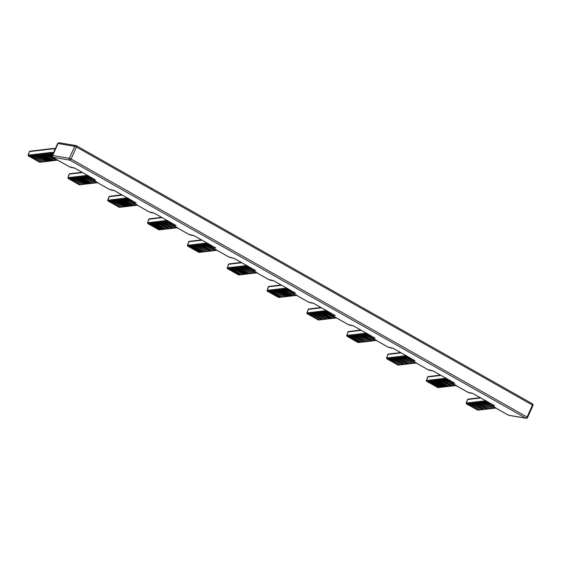 <?xml version="1.0" encoding="UTF-8"?>
<svg xmlns="http://www.w3.org/2000/svg" width="561" height="561" viewBox="0 0 561 561"><rect width="100%" height="100%" fill="white"/><g stroke="black" fill="none" stroke-linecap="round" stroke-linejoin="round"><path stroke-width="0.84" d="M52.152 155.846L48.33 153.679C48.029 152.837 48.225 152.816 48.912 153.609L52.264 155.509M56.044 160.257L44.508 154.128C44.207 153.286 44.403 153.265 45.09 154.058L56.044 160.257L57.369 160.102L46.416 153.903C46.121 153.062 46.318 153.041 47.005 153.833L48.33 153.679C48.029 152.837 48.225 152.816 48.912 153.609L50.238 153.455C49.943 152.613 50.139 152.592 50.827 153.384L52.734 154.464M91.983 178.384L88.154 176.217C87.86 175.376 88.056 175.355 88.743 176.147L92.095 178.047M95.868 182.795L84.332 176.666C84.038 175.824 84.227 175.803 84.914 176.596L95.868 182.795L97.782 182.57L86.247 176.442C85.945 175.6 86.142 175.579 86.829 176.371L88.154 176.217C87.86 175.376 88.056 175.355 88.743 176.147L88.792 176.14M131.807 200.922L127.985 198.755C127.684 197.914 127.88 197.893 128.567 198.685L131.919 200.586M135.699 205.333L124.156 199.204C123.862 198.363 124.058 198.342 124.745 199.134L135.699 205.333L137.606 205.109L126.071 198.98C125.776 198.138 125.966 198.117 126.653 198.91L127.985 198.755C127.684 197.914 127.88 197.893 128.567 198.685L128.616 198.678M171.631 223.46L167.809 221.293C167.508 220.452 167.704 220.431 168.391 221.223L171.75 223.124M175.523 227.871L163.987 221.742C163.686 220.901 163.882 220.88 164.569 221.672L175.523 227.871L176.848 227.717L177.437 227.647L165.895 221.518C165.6 220.676 165.797 220.655 166.484 221.448L167.809 221.293C167.508 220.452 167.704 220.431 168.391 221.223L168.447 221.216M211.462 245.999L207.633 243.832C207.339 242.99 207.535 242.969 208.222 243.762L211.574 245.662M215.347 250.409L203.811 244.28C203.517 243.439 203.713 243.418 204.4 244.21L215.347 250.409L216.679 250.255L205.726 244.056C205.424 243.215 205.621 243.194 206.308 243.986L207.633 243.832C207.339 242.99 207.535 242.969 208.222 243.762L208.271 243.755M251.286 268.53L247.464 266.37C247.163 265.528 247.359 265.507 248.046 266.3L251.398 268.2M255.178 272.948L243.642 266.819C243.341 265.977 243.537 265.956 244.224 266.748L255.178 272.948L257.085 272.723L245.55 266.594C245.255 265.753 245.445 265.732 246.132 266.524L247.464 266.37C247.163 265.528 247.359 265.507 248.046 266.3L248.095 266.293M291.11 291.068L287.288 288.908C286.994 288.066 287.183 288.045 287.87 288.838L291.229 290.738M295.002 295.486L283.466 289.357C283.165 288.515 283.361 288.494 284.048 289.287L295.002 295.486L296.916 295.261L285.374 289.132C285.079 288.291 285.276 288.27 285.963 289.062L287.288 288.908C286.994 288.066 287.183 288.045 287.87 288.838L287.926 288.831M330.941 313.606L327.112 311.446C326.818 310.605 327.014 310.584 327.701 311.376L331.053 313.276M334.826 318.024L323.29 311.895C322.996 311.053 323.192 311.032 323.879 311.825L334.826 318.024L336.158 317.87L325.205 311.671C324.903 310.829 325.1 310.808 325.787 311.6L327.112 311.446C326.818 310.605 327.014 310.584 327.701 311.376L327.75 311.369M370.765 336.144L366.943 333.984C366.642 333.143 366.838 333.122 367.525 333.914L370.856 335.857C370.758 337.196 371.116 337.904 371.929 337.988L387.861 347A1.332 0.68 -60.5 0 0 387.981 347.042L372.048 338.031L371.754 337.582L375.12 338.15L374.187 337.624M374.657 340.562L363.121 334.433C362.82 333.592 363.016 333.571 363.703 334.363L374.657 340.562L376.564 340.338L365.029 334.209C364.734 333.367 364.93 333.346 365.618 334.139L366.943 333.984C366.642 333.143 366.838 333.122 367.525 333.914L367.574 333.907M410.596 358.682L406.767 356.523C406.473 355.681 406.662 355.66 407.349 356.452L410.708 358.346M414.481 363.1L402.945 356.971C402.651 356.13 402.84 356.109 403.527 356.901L414.481 363.1L416.395 362.876L404.86 356.747C404.558 355.905 404.754 355.884 405.442 356.677L406.767 356.523C406.473 355.681 406.662 355.66 407.349 356.452L407.405 356.445M450.42 381.221L446.591 379.054C446.297 378.219 446.493 378.191 447.18 378.991L450.532 380.884M454.312 385.638L442.769 379.509C442.475 378.668 442.671 378.647 443.358 379.439L454.312 385.638L456.219 385.414L444.684 379.285C444.382 378.444 444.578 378.423 445.266 379.215L446.591 379.054C446.297 378.219 446.493 378.191 447.18 378.991L447.229 378.984M490.244 403.759L486.422 401.592C486.121 400.757 486.317 400.729 487.004 401.529L490.363 403.422M494.136 408.177L482.6 402.048C482.299 401.206 482.495 401.185 483.182 401.978L494.136 408.177L496.043 407.952L484.508 401.816C484.213 400.982 484.409 400.954 485.097 401.753L486.422 401.592C486.121 400.757 486.317 400.729 487.004 401.529L487.06 401.522M28.394 155.979L29.221 155.93C28.92 155.088 29.116 155.067 29.803 155.86L40.757 162.059L29.221 155.93C28.92 155.088 29.116 155.067 29.803 155.86L31.128 155.706C30.834 154.864 31.023 154.843 31.711 155.635L42.664 161.834L31.128 155.706C30.834 154.864 31.023 154.843 31.711 155.635L33.043 155.481C32.741 154.64 32.938 154.619 33.625 155.411L44.578 161.61L33.043 155.481C32.741 154.64 32.938 154.619 33.625 155.411L34.95 155.257C34.656 154.415 34.845 154.394 35.532 155.187L46.486 161.386L34.95 155.257C34.656 154.415 34.845 154.394 35.532 155.187L36.865 155.025C36.563 154.191 36.76 154.163 37.447 154.962L48.4 161.154L47.811 161.224L36.865 155.025C36.563 154.191 36.76 154.163 37.447 154.962L38.772 154.801C38.478 153.966 38.674 153.938 39.361 154.738L50.308 160.93L49.726 161L38.772 154.801C38.478 153.966 38.674 153.938 39.361 154.738L40.687 154.577C40.385 153.742 40.581 153.714 41.269 154.513L52.222 160.705L51.64 160.776L40.687 154.577C40.385 153.742 40.581 153.714 41.269 154.513L42.594 154.352C42.299 153.518 42.496 153.49 43.183 154.282L54.129 160.481L53.547 160.551L42.594 154.352C42.299 153.518 42.496 153.49 43.183 154.282L44.508 154.128C44.207 153.286 44.403 153.265 45.09 154.058L46.416 153.903C46.121 153.062 46.318 153.041 47.005 153.833L52.341 156.856M68.169 178.475L69.045 178.468C68.744 177.627 68.94 177.606 69.627 178.398L80.581 184.597L69.045 178.468C68.744 177.627 68.94 177.606 69.627 178.398L70.952 178.244C70.658 177.402 70.854 177.381 71.542 178.174L82.495 184.373L70.952 178.244C70.658 177.402 70.854 177.381 71.542 178.174L72.867 178.019C72.572 177.178 72.762 177.157 73.449 177.949L84.402 184.148L72.867 178.019C72.572 177.178 72.762 177.157 73.449 177.949L74.774 177.788C74.48 176.953 74.676 176.925 75.363 177.725L86.317 183.917L85.728 183.987L74.774 177.788C74.48 176.953 74.676 176.925 75.363 177.725L76.689 177.564C76.394 176.729 76.584 176.701 77.271 177.5L88.224 183.692L87.642 183.763L76.689 177.564C76.394 176.729 76.584 176.701 77.271 177.5L78.603 177.339C78.302 176.505 78.498 176.477 79.185 177.276L90.139 183.468L89.55 183.538L78.603 177.339C78.302 176.505 78.498 176.477 79.185 177.276L80.511 177.115C80.216 176.28 80.405 176.252 81.093 177.045L92.046 183.244L91.464 183.314L80.511 177.115C80.216 176.28 80.405 176.252 81.093 177.045L82.425 176.89C82.123 176.049 82.32 176.028 83.007 176.82L93.96 183.019L82.425 176.89C82.123 176.049 82.32 176.028 83.007 176.82L84.332 176.666C84.038 175.824 84.227 175.803 84.914 176.596L86.247 176.442C85.945 175.6 86.142 175.579 86.829 176.371L92.165 179.394M107.993 201.013L108.869 201.006C108.575 200.165 108.771 200.144 109.458 200.936L120.405 207.135L108.869 201.006C108.575 200.165 108.771 200.144 109.458 200.936L110.783 200.782C110.482 199.94 110.678 199.919 111.366 200.712L122.319 206.911L110.783 200.782C110.482 199.94 110.678 199.919 111.366 200.712L112.691 200.55C112.396 199.716 112.593 199.688 113.28 200.487L124.233 206.686L112.691 200.55C112.396 199.716 112.593 199.688 113.28 200.487L114.605 200.326C114.304 199.492 114.5 199.464 115.187 200.263L126.141 206.455L125.559 206.525L114.605 200.326C114.304 199.492 114.5 199.464 115.187 200.263L116.513 200.102C116.218 199.267 116.415 199.239 117.102 200.039L128.055 206.231L127.466 206.301L116.513 200.102C116.218 199.267 116.415 199.239 117.102 200.039L118.427 199.877C118.126 199.043 118.322 199.015 119.009 199.807L129.963 206.006L129.381 206.076L118.427 199.877C118.126 199.043 118.322 199.015 119.009 199.807L120.335 199.653C120.04 198.811 120.236 198.79 120.924 199.583L131.877 205.782L131.288 205.852L120.335 199.653C120.04 198.811 120.236 198.79 120.924 199.583L122.249 199.428C121.954 198.587 122.144 198.566 122.831 199.358L133.784 205.557L133.202 205.628L122.249 199.428C121.954 198.587 122.144 198.566 122.831 199.358L124.156 199.204C123.862 198.363 124.058 198.342 124.745 199.134L126.071 198.98C125.776 198.138 125.966 198.117 126.653 198.91L131.996 201.932M147.816 223.551L148.7 223.544C148.399 222.703 148.595 222.682 149.282 223.474L160.236 229.673L148.7 223.544C148.399 222.703 148.595 222.682 149.282 223.474L150.607 223.313C150.313 222.479 150.509 222.451 151.197 223.25L162.143 229.449L161.561 229.512L150.607 223.313C150.313 222.479 150.509 222.451 151.197 223.25L152.522 223.089C152.22 222.254 152.417 222.226 153.104 223.026L164.057 229.218L163.475 229.288L152.522 223.089C152.22 222.254 152.417 222.226 153.104 223.026L154.429 222.864C154.135 222.03 154.331 222.002 155.018 222.801L165.965 228.993L165.383 229.063L154.429 222.864C154.135 222.03 154.331 222.002 155.018 222.801L156.344 222.64C156.042 221.805 156.239 221.777 156.926 222.57L167.879 228.769L156.344 222.64C156.042 221.805 156.239 221.777 156.926 222.57L158.251 222.415C157.957 221.574 158.153 221.553 158.84 222.345L169.787 228.544L169.205 228.615L158.251 222.415C157.957 221.574 158.153 221.553 158.84 222.345L160.166 222.191C159.864 221.35 160.06 221.329 160.748 222.121L171.701 228.32L160.166 222.191C159.864 221.35 160.06 221.329 160.748 222.121L162.073 221.967C161.778 221.125 161.975 221.104 162.662 221.897L173.615 228.096L173.026 228.166L162.073 221.967C161.778 221.125 161.975 221.104 162.662 221.897L163.987 221.742C163.686 220.901 163.882 220.88 164.569 221.672L165.895 221.518C165.6 220.676 165.797 220.655 166.484 221.448L171.82 224.47M187.647 246.09L188.524 246.076C188.23 245.241 188.419 245.22 189.106 246.013L200.06 252.212L188.524 246.076C188.23 245.241 188.419 245.22 189.106 246.013L190.438 245.851C190.137 245.017 190.333 244.989 191.02 245.788L201.974 251.98L201.385 252.05L190.438 245.851C190.137 245.017 190.333 244.989 191.02 245.788L192.346 245.627C192.051 244.792 192.241 244.764 192.928 245.564L203.881 251.756L203.299 251.826L192.346 245.627C192.051 244.792 192.241 244.764 192.928 245.564L194.26 245.402C193.959 244.568 194.155 244.54 194.842 245.332L205.796 251.531L194.26 245.402C193.959 244.568 194.155 244.54 194.842 245.332L196.168 245.178C195.873 244.344 196.062 244.315 196.75 245.108L207.703 251.307L196.168 245.178C195.873 244.344 196.062 244.315 196.75 245.108L198.082 244.954C197.781 244.112 197.977 244.091 198.664 244.884L209.618 251.083L198.082 244.954C197.781 244.112 197.977 244.091 198.664 244.884L199.989 244.729C199.695 243.888 199.884 243.867 200.579 244.659L211.525 250.858L210.943 250.928L199.989 244.729C199.695 243.888 199.884 243.867 200.579 244.659L201.904 244.505C201.602 243.663 201.799 243.642 202.486 244.435L213.439 250.634L201.904 244.505C201.602 243.663 201.799 243.642 202.486 244.435L203.811 244.28C203.517 243.439 203.713 243.418 204.4 244.21L205.726 244.056C205.424 243.215 205.621 243.194 206.308 243.986L211.644 247.008M227.528 268.67L228.348 268.614C228.054 267.779 228.25 267.751 228.937 268.551L239.891 274.743L239.302 274.813L228.348 268.614C228.054 267.779 228.25 267.751 228.937 268.551L230.262 268.389C229.961 267.555 230.157 267.527 230.844 268.326L241.798 274.518L241.216 274.588L230.262 268.389C229.961 267.555 230.157 267.527 230.844 268.326L232.17 268.165C231.875 267.331 232.072 267.302 232.759 268.095L243.712 274.294L232.17 268.165C231.875 267.331 232.072 267.302 232.759 268.095L234.084 267.941C233.783 267.106 233.979 267.078 234.666 267.87L245.62 274.07L245.038 274.14L234.084 267.941C233.783 267.106 233.979 267.078 234.666 267.87L235.992 267.716C235.697 266.875 235.893 266.854 236.581 267.646L247.534 273.845L246.945 273.915L235.992 267.716C235.697 266.875 235.893 266.854 236.581 267.646L237.906 267.492C237.612 266.65 237.801 266.629 238.488 267.422L249.442 273.621L248.86 273.691L237.906 267.492C237.612 266.65 237.801 266.629 238.488 267.422L239.82 267.267C239.519 266.426 239.715 266.405 240.403 267.197L251.356 273.396L239.82 267.267C239.519 266.426 239.715 266.405 240.403 267.197L241.728 267.043C241.433 266.202 241.623 266.18 242.31 266.973L253.263 273.172L241.728 267.043C241.433 266.202 241.623 266.18 242.31 266.973L243.642 266.819C243.341 265.977 243.537 265.956 244.224 266.748L245.55 266.594C245.255 265.753 245.445 265.732 246.132 266.524L251.475 269.546M267.295 291.166L268.179 291.152C267.877 290.317 268.074 290.289 268.761 291.089L279.715 297.281L279.133 297.351L268.179 291.152C267.877 290.317 268.074 290.289 268.761 291.089L270.086 290.928C269.792 290.093 269.988 290.065 270.675 290.857L281.622 297.057L281.04 297.127L270.086 290.928C269.792 290.093 269.988 290.065 270.675 290.857L272.001 290.703C271.699 289.869 271.896 289.841 272.583 290.633L283.536 296.832L272.001 290.703C271.699 289.869 271.896 289.841 272.583 290.633L273.908 290.479C273.614 289.637 273.81 289.616 274.497 290.409L285.451 296.608L273.908 290.479C273.614 289.637 273.81 289.616 274.497 290.409L275.823 290.254C275.521 289.413 275.717 289.392 276.405 290.184L287.358 296.383L286.776 296.453L275.823 290.254C275.521 289.413 275.717 289.392 276.405 290.184L277.73 290.03C277.436 289.188 277.632 289.167 278.319 289.96L289.273 296.159L288.684 296.229L277.73 290.03C277.436 289.188 277.632 289.167 278.319 289.96L279.644 289.806C279.343 288.964 279.539 288.943 280.227 289.735L291.18 295.935L290.598 296.005L279.644 289.806C279.343 288.964 279.539 288.943 280.227 289.735L281.552 289.581C281.257 288.74 281.454 288.719 282.141 289.511L293.094 295.71L292.505 295.78L281.552 289.581C281.257 288.74 281.454 288.719 282.141 289.511L283.466 289.357C283.165 288.515 283.361 288.494 284.048 289.287L285.374 289.132C285.079 288.291 285.276 288.27 285.963 289.062L291.299 292.085M307.126 313.704L308.003 313.69C307.709 312.856 307.898 312.828 308.585 313.627L319.539 319.819L318.957 319.889L308.003 313.69C307.709 312.856 307.898 312.828 308.585 313.627L309.917 313.466C309.616 312.631 309.812 312.603 310.499 313.396L321.453 319.595L309.917 313.466C309.616 312.631 309.812 312.603 310.499 313.396L311.825 313.241C311.53 312.4 311.72 312.379 312.414 313.171L323.36 319.37L322.778 319.44L311.825 313.241C311.53 312.4 311.72 312.379 312.414 313.171L313.739 313.017C313.438 312.175 313.634 312.154 314.321 312.947L325.275 319.146L313.739 313.017C313.438 312.175 313.634 312.154 314.321 312.947L315.647 312.793C315.352 311.951 315.548 311.93 316.236 312.722L327.182 318.921L326.6 318.992L315.647 312.793C315.352 311.951 315.548 311.93 316.236 312.722L317.561 312.568C317.26 311.727 317.456 311.706 318.143 312.498L329.097 318.697L317.561 312.568C317.26 311.727 317.456 311.706 318.143 312.498L319.468 312.344C319.174 311.502 319.37 311.481 320.058 312.274L331.004 318.473L330.422 318.543L319.468 312.344C319.174 311.502 319.37 311.481 320.058 312.274L321.383 312.119C321.081 311.278 321.278 311.257 321.965 312.049L332.918 318.248L332.336 318.318L321.383 312.119C321.081 311.278 321.278 311.257 321.965 312.049L323.29 311.895C322.996 311.053 323.192 311.032 323.879 311.825L325.205 311.671C324.903 310.829 325.1 310.808 325.787 311.6L331.123 314.623M366.235 333.15L346.915 335.422L347 336.27L347.827 336.228C347.532 335.394 347.729 335.366 348.416 336.158L359.37 342.357L347.827 336.228C347.532 335.394 347.729 335.366 348.416 336.158L349.741 336.004C349.447 335.162 349.636 335.141 350.323 335.934L361.277 342.133L360.695 342.203L349.741 336.004C349.447 335.162 349.636 335.141 350.323 335.934L351.656 335.78C351.354 334.938 351.551 334.917 352.238 335.709L363.191 341.908L351.656 335.78C351.354 334.938 351.551 334.917 352.238 335.709L353.563 335.555C353.269 334.714 353.458 334.693 354.145 335.485L365.099 341.684L364.517 341.754L353.563 335.555C353.269 334.714 353.458 334.693 354.145 335.485L355.478 335.331C355.176 334.489 355.372 334.468 356.06 335.261L367.013 341.46L355.478 335.331C355.176 334.489 355.372 334.468 356.06 335.261L357.385 335.106C357.091 334.265 357.28 334.244 357.967 335.036L368.921 341.235L357.385 335.106C357.091 334.265 357.28 334.244 357.967 335.036L359.299 334.882C358.998 334.04 359.194 334.019 359.882 334.812L370.835 341.011L359.299 334.882C358.998 334.04 359.194 334.019 359.882 334.812L361.207 334.658C360.912 333.816 361.102 333.795 361.796 334.587L372.742 340.786L372.16 340.857L361.207 334.658C360.912 333.816 361.102 333.795 361.796 334.587L363.121 334.433C362.82 333.592 363.016 333.571 363.703 334.363L365.029 334.209C364.734 333.367 364.93 333.346 365.618 334.139L370.954 337.161M386.774 358.781L387.658 358.767C387.356 357.925 387.553 357.904 388.24 358.696L399.194 364.895L398.612 364.966L387.658 358.767C387.356 357.925 387.553 357.904 388.24 358.696L389.565 358.542C389.271 357.701 389.467 357.68 390.154 358.472L401.108 364.671L389.565 358.542C389.271 357.701 389.467 357.68 390.154 358.472L391.48 358.318C391.178 357.476 391.375 357.455 392.062 358.248L403.015 364.447L391.48 358.318C391.178 357.476 391.375 357.455 392.062 358.248L393.387 358.093C393.093 357.252 393.289 357.231 393.976 358.023L404.93 364.222L404.341 364.292L393.387 358.093C393.093 357.252 393.289 357.231 393.976 358.023L395.302 357.869C395 357.027 395.196 357.006 395.884 357.799L406.837 363.998L395.302 357.869C395 357.027 395.196 357.006 395.884 357.799L397.209 357.645C396.915 356.803 397.111 356.782 397.798 357.574L408.752 363.773L408.163 363.844L397.209 357.645C396.915 356.803 397.111 356.782 397.798 357.574L399.123 357.42C398.829 356.579 399.018 356.558 399.705 357.35L410.659 363.549L399.123 357.42C398.829 356.579 399.018 356.558 399.705 357.35L401.038 357.196C400.736 356.354 400.933 356.333 401.62 357.126L412.573 363.325L401.038 357.196C400.736 356.354 400.933 356.333 401.62 357.126L402.945 356.971C402.651 356.13 402.84 356.109 403.527 356.901L404.86 356.747C404.558 355.905 404.754 355.884 405.442 356.677L410.778 359.699M426.605 381.319L427.482 381.305C427.187 380.463 427.384 380.442 428.071 381.235L439.018 387.434L438.436 387.504L427.482 381.305C427.187 380.463 427.384 380.442 428.071 381.235L429.396 381.08C429.095 380.239 429.291 380.218 429.978 381.01L440.932 387.209L440.35 387.279L429.396 381.08C429.095 380.239 429.291 380.218 429.978 381.01L431.304 380.856C431.009 380.014 431.206 379.993 431.893 380.786L442.839 386.985L442.257 387.055L431.304 380.856C431.009 380.014 431.206 379.993 431.893 380.786L433.218 380.631C432.917 379.79 433.113 379.769 433.8 380.561L444.754 386.76L444.172 386.831L433.218 380.631C432.917 379.79 433.113 379.769 433.8 380.561L435.126 380.407C434.831 379.566 435.027 379.545 435.715 380.337L446.661 386.536L446.079 386.606L435.126 380.407C434.831 379.566 435.027 379.545 435.715 380.337L437.04 380.183C436.738 379.341 436.935 379.32 437.622 380.113L448.576 386.312L447.994 386.382L437.04 380.183C436.738 379.341 436.935 379.32 437.622 380.113L438.947 379.958C438.653 379.117 438.849 379.096 439.536 379.888L450.49 386.087L438.947 379.958C438.653 379.117 438.849 379.096 439.536 379.888L440.862 379.734C440.56 378.892 440.757 378.871 441.444 379.664L452.397 385.863L451.815 385.933L440.862 379.734C440.56 378.892 440.757 378.871 441.444 379.664L442.769 379.509C442.475 378.668 442.671 378.647 443.358 379.439L444.684 379.285C444.382 378.444 444.578 378.423 445.266 379.215L450.602 382.23M466.429 403.857L467.313 403.843C467.011 403.001 467.208 402.98 467.895 403.773L478.849 409.972L467.313 403.843C467.011 403.001 467.208 402.98 467.895 403.773L469.22 403.618C468.926 402.777 469.115 402.756 469.802 403.548L480.756 409.747L469.22 403.618C468.926 402.777 469.115 402.756 469.802 403.548L471.135 403.394C470.833 402.553 471.03 402.532 471.717 403.324L482.67 409.523L471.135 403.394C470.833 402.553 471.03 402.532 471.717 403.324L473.042 403.17C472.748 402.328 472.937 402.307 473.631 403.1L484.578 409.299L483.996 409.369L473.042 403.17C472.748 402.328 472.937 402.307 473.631 403.1L474.957 402.945C474.655 402.104 474.851 402.083 475.539 402.875L486.492 409.074L474.957 402.945C474.655 402.104 474.851 402.083 475.539 402.875L476.864 402.721C476.57 401.879 476.766 401.858 477.453 402.651L488.4 408.85L487.818 408.92L476.864 402.721C476.57 401.879 476.766 401.858 477.453 402.651L478.778 402.496C478.477 401.655 478.673 401.634 479.36 402.426L490.314 408.625L478.778 402.496C478.477 401.655 478.673 401.634 479.36 402.426L480.686 402.272C480.391 401.431 480.588 401.41 481.275 402.202L492.221 408.401L480.686 402.272C480.391 401.431 480.588 401.41 481.275 402.202L482.6 402.048C482.299 401.206 482.495 401.185 483.182 401.978L484.508 401.816C484.213 400.982 484.409 400.954 485.097 401.753L490.433 404.769M55.462 160.327L39.55 162.199L39.018 161.898M52.222 160.705L51.64 160.776M95.286 182.865L79.374 184.737L78.842 184.436M92.046 183.244L91.464 183.314M135.11 205.403L119.205 207.275L118.666 206.974M131.877 205.782L131.288 205.852M174.941 227.941L159.029 229.814L158.497 229.512M171.701 228.32L171.119 228.39M214.765 250.479L199.141 252.408A0.666 0.533 -96.7 0 1 198.86 252.352L187.907 246.153A0.666 0.533 -96.7 0 1 187.612 245.269L187.388 245.318M211.525 250.858L210.943 250.928M254.589 273.018L238.684 274.89L238.145 274.581M251.356 273.396L250.767 273.466M294.42 295.556L278.796 297.484A0.666 0.533 -96.7 0 1 278.508 297.428L267.555 291.229A0.666 0.533 -96.7 0 1 267.26 290.346L268.165 287.043M291.18 295.935L290.598 296.005M334.244 318.094L318.339 319.966L317.799 319.658M331.004 318.473L330.422 318.543M374.068 340.632L358.163 342.498L357.623 342.196M370.835 341.011L370.246 341.081M413.899 363.163L397.721 364.987M410.659 363.549L410.077 363.619M453.723 385.702L437.818 387.574L437.278 387.272M450.49 386.087L449.901 386.157M493.554 408.24L477.642 410.112L477.109 409.81M490.314 408.625L489.732 408.696M48.4 161.154L47.811 161.224M88.224 183.692L87.642 183.763M128.055 206.231L127.466 206.301M167.879 228.769L167.297 228.839M207.703 251.307L207.121 251.377M247.534 273.845L246.945 273.915M287.358 296.383L286.776 296.453M327.182 318.921L326.6 318.992M367.013 341.46L366.424 341.53M406.837 363.998L406.255 364.068M446.661 386.536L446.079 386.606M486.492 409.074L485.903 409.144M44.578 161.61L43.989 161.673M84.402 184.148L83.82 184.211M124.233 206.686L123.644 206.75M164.057 229.218L163.475 229.288M203.881 251.756L203.299 251.826M243.712 274.294L243.123 274.364M283.536 296.832L282.954 296.902M323.36 319.37L322.778 319.44M363.191 341.908L362.602 341.979M403.015 364.447L402.433 364.517M442.839 386.985L442.257 387.055M482.67 409.523L482.081 409.593M40.757 162.059L40.168 162.129M80.581 184.597L79.999 184.667M120.405 207.135L119.823 207.198M160.236 229.673L159.647 229.737M200.06 252.212L199.478 252.275M239.891 274.743L239.302 274.813M279.715 297.281L279.133 297.351M319.539 319.819L318.957 319.889M359.37 342.357L358.781 342.427M399.194 364.895L398.612 364.966M439.018 387.434L438.436 387.504M478.849 409.972L478.26 410.042M42.664 161.834L42.082 161.898M82.495 184.373L81.906 184.436M122.319 206.911L121.737 206.974M162.143 229.449L161.561 229.512M201.974 251.98L201.385 252.05M241.798 274.518L241.216 274.588M281.622 297.057L281.04 297.127M321.453 319.595L320.864 319.665M361.277 342.133L360.695 342.203M401.108 364.671L400.519 364.741M440.932 387.209L440.35 387.279M480.756 409.747L480.174 409.818M46.486 161.386L45.904 161.449M86.317 183.917L85.728 183.987M126.141 206.455L125.559 206.525M165.965 228.993L165.383 229.063M205.796 251.531L205.207 251.601M245.62 274.07L245.038 274.14M285.451 296.608L284.862 296.678M325.275 319.146L324.693 319.216M365.099 341.684L364.517 341.754M404.93 364.222L404.341 364.292M444.754 386.76L444.172 386.831M484.578 409.299L483.996 409.369M50.308 160.93L49.726 161M90.139 183.468L89.55 183.538M129.963 206.006L129.381 206.076M169.787 228.544L169.205 228.615M209.618 251.083L209.029 251.153M249.442 273.621L248.86 273.691M289.273 296.159L288.684 296.229M329.097 318.697L328.515 318.767M368.921 341.235L368.339 341.305M408.752 363.773L408.163 363.844M448.576 386.312L447.994 386.382M488.4 408.85L487.818 408.92M54.129 160.481L53.547 160.551M93.96 183.019L93.371 183.089M133.784 205.557L133.202 205.628M173.615 228.096L173.026 228.166M213.439 250.634L212.857 250.704M253.263 273.172L252.681 273.242M293.094 295.71L292.505 295.78M332.918 318.248L332.336 318.318M372.742 340.786L372.16 340.857M412.573 363.325L411.984 363.395M452.397 385.863L451.815 385.933M492.221 408.401L491.639 408.464M52.594 154.787L50.238 153.455C49.943 152.613 50.139 152.592 50.827 153.384L51.219 153.342A0.666 0.533 -96.7 0 1 50.925 152.459L28.085 155.173M493.238 405.021L493.666 405.238M453.414 382.483L453.842 382.7M413.59 359.945L414.018 360.162M373.759 337.406L353.213 325.752L348.157 324.503L332.224 315.492L331.93 315.044L335.289 315.612L334.363 315.086M333.935 314.868L313.389 303.213L308.326 301.965L292.4 292.954L292.099 292.505L295.465 293.073L294.539 292.547M294.104 292.33L273.558 280.675L268.502 279.427L252.569 270.416L252.275 269.967L255.641 270.535L254.708 270.009M254.28 269.792L233.642 258.186M234.232 258.418L228.678 256.889L212.745 247.878L212.451 247.429L215.81 247.997L214.884 247.471M214.456 247.254L193.91 235.599L188.847 234.351L172.914 225.34L172.62 224.891L175.986 225.459L175.053 224.933M174.625 224.716L154.079 213.061L149.023 211.82L133.09 202.802L132.796 202.353L136.162 202.921L135.229 202.395M134.801 202.177L114.255 190.523L109.192 189.281L93.266 180.263L92.972 179.815L94.928 180.151A2.658 0.414 -155.9 0 0 94.339 179.261L74.431 167.991L69.368 166.743L53.435 157.725L53.141 157.283L69.816 160.088A1.332 1.122 -80.4 0 1 69.361 158.321L52.685 155.516A1.332 1.122 99.6 0 0 53.141 157.283M507.242 414.537A1.332 0.68 -60.5 0 0 507.34 414.614L509.472 415.449L526.148 418.254A1.332 1.122 -80.4 0 1 525.832 418.141A1.332 0.68 -60.5 0 0 527.074 417.061L71.058 159.008A1.332 0.68 119.5 0 1 69.816 160.088L525.832 418.141L509.157 415.336L507.46 414.656L491.527 405.638L491.233 405.196L494.599 405.764L472.692 393.366L467.636 392.118L451.703 383.1L451.409 382.658L454.775 383.226L432.868 370.828L427.805 369.58L411.879 360.569L411.585 360.12L414.944 360.688L393.044 348.29L387.981 347.042M527.585 417.489L527.074 417.061L532.438 405.07L532.95 405.491L527.585 417.489A1.332 1.332 0 0 1 526.148 418.254M532.95 405.491A1.332 1.332 0 0 0 532.389 403.794L76.38 145.734A1.332 1.332 0 0 0 75.945 145.579L59.263 142.775L57.615 143.56L52.243 155.558A2.658 0.414 -155.9 0 1 52.685 155.516L58.049 143.525L74.725 146.33A1.332 1.122 -80.4 0 1 76.261 145.692A1.332 0.68 119.5 0 1 76.38 145.734A1.332 0.68 119.5 0 1 76.422 147.01L71.058 159.008L69.361 158.321L74.725 146.33L76.422 147.01L532.438 405.07A1.332 0.68 -60.5 0 0 532.389 403.794A1.332 0.68 -60.5 0 0 532.27 403.752L76.471 145.818M485.714 400.757L466.163 403.078L467.594 399.502A0.666 0.533 -96.7 0 1 468.007 399.123L467.306 399.748M445.89 378.226L426.339 380.54L427.763 376.964A0.666 0.533 -96.7 0 1 428.183 376.585L427.489 377.174M426.339 380.54L426.669 381.354M406.059 355.688L386.508 358.002L387.939 354.426A0.666 0.533 -96.7 0 1 388.359 354.047L387.665 354.636M386.824 358.816L397.454 364.734M346.684 335.464L348.115 331.888A0.666 0.533 -96.7 0 1 348.528 331.509L347.827 332.133M346.95 336.242L357.883 342.441M326.411 310.612L306.86 312.926L308.284 309.349A0.666 0.533 -96.7 0 1 308.704 308.971L308.01 309.56M306.86 312.926L307.176 313.732L318.62 320.022A0.666 0.533 -96.7 0 1 318.339 319.966L307.386 313.767A0.666 0.533 -96.7 0 1 307.091 312.884L308.284 309.349L321.446 307.8M268.165 287.036L268.46 286.811A0.666 0.533 -96.7 0 1 268.88 286.433L268.186 287.022M267.036 290.409L267.345 291.194L277.976 297.12M246.756 265.535L227.205 267.849L228.636 264.273A0.666 0.533 -96.7 0 1 229.049 263.894L228.362 264.483M227.471 268.628L227.212 267.877M187.374 245.311L188.805 241.735A0.666 0.533 -96.7 0 1 189.225 241.356L188.531 241.945M187.69 246.125L198.321 252.043M148.686 219.421L148.981 219.197A0.666 0.533 -96.7 0 1 149.401 218.818L148.707 219.407L147.55 222.773L148.981 219.197L162.143 217.654M108.862 196.883L109.15 196.659A0.666 0.533 -96.7 0 1 109.57 196.28L108.876 196.869L107.726 200.235L108.056 201.055M127.277 197.921L107.726 200.235M69.031 174.352L69.326 174.12A0.666 0.533 -96.7 0 1 69.746 173.742L69.045 174.373L67.909 177.711L69.326 174.12L82.488 172.578M28.387 155.972L28.085 155.166L29.502 151.589A0.666 0.533 -96.7 0 1 29.915 151.211L29.228 151.8M28.338 155.937L39.831 162.255A0.666 0.533 -96.7 0 1 39.55 162.199L28.597 156A0.666 0.533 -96.7 0 1 28.302 155.117L29.502 151.589L52.664 148.861A9.979 5.098 119.5 0 1 53.639 148.875L55.125 149.128M466.472 403.892L477.923 410.175A0.666 0.533 -96.7 0 1 477.642 410.112L466.689 403.913A0.666 0.533 -96.7 0 1 466.394 403.036L467.594 399.502L480.756 397.952M426.648 381.354L438.099 387.637A0.666 0.533 -96.7 0 1 437.818 387.574L426.865 381.382A0.666 0.533 -96.7 0 1 426.57 380.498L427.763 376.964L440.925 375.414M397.742 364.987L398.275 365.099A0.666 0.533 -96.7 0 1 397.987 365.036L387.034 358.844A0.666 0.533 -96.7 0 1 386.746 357.96L387.939 354.426L401.101 352.876M357.89 342.434L358.444 342.561A0.666 0.533 -96.7 0 1 358.163 342.498L347.21 336.305A0.666 0.533 -96.7 0 1 346.915 335.422L348.115 331.888L361.277 330.338M286.58 288.074L267.26 290.346L268.46 286.811L281.622 285.261M238.411 274.82L238.965 274.946A0.666 0.533 -96.7 0 1 238.684 274.89L227.731 268.691A0.666 0.533 -96.7 0 1 227.436 267.807L228.636 264.273L241.791 262.723M206.932 242.997L187.612 245.269L188.805 241.735L201.967 240.185M167.101 220.459L147.781 222.731A0.666 0.533 -96.7 0 0 148.076 223.615L159.029 229.814A0.666 0.533 -96.7 0 0 159.31 229.87L158.756 229.744M108.035 201.048L119.486 207.332A0.666 0.533 -96.7 0 1 119.205 207.275L108.252 201.076A0.666 0.533 -96.7 0 1 107.957 200.193L109.15 196.659L122.312 195.116M87.453 175.383L68.133 177.655A0.666 0.533 -96.7 0 0 68.428 178.538L79.374 184.737A0.666 0.533 -96.7 0 0 79.655 184.793L79.129 184.681M53.036 153.798L52.257 153.356A10.645 5.435 119.5 0 0 51.219 153.342L52.832 154.254M467.418 391.999A1.332 0.68 -60.5 0 0 467.516 392.076L469.648 392.91A1.332 1.122 -80.4 0 1 469.333 392.798M427.594 369.461A1.332 0.68 -60.5 0 0 427.685 369.538L429.817 370.372A1.332 1.122 -80.4 0 1 429.502 370.26M387.763 346.922A1.332 0.68 -60.5 0 0 387.861 347L389.993 347.834A1.332 1.122 -80.4 0 1 389.678 347.722M347.939 324.384A1.332 0.68 -60.5 0 0 348.037 324.461L350.169 325.296A1.332 1.122 -80.4 0 1 349.854 325.184M308.115 301.846A1.332 0.68 -60.5 0 0 308.206 301.923L310.338 302.765A1.332 1.122 -80.4 0 1 310.023 302.645M268.284 279.308A1.332 0.68 -60.5 0 0 268.382 279.385L270.514 280.227A1.332 1.122 -80.4 0 1 270.199 280.114M228.46 256.77A1.332 0.68 -60.5 0 0 228.558 256.847L230.683 257.688A1.332 1.122 -80.4 0 1 230.368 257.576M188.629 234.232A1.332 0.68 -60.5 0 0 188.727 234.316L190.859 235.15A1.332 1.122 -80.4 0 1 190.544 235.038M148.805 211.693A1.332 0.68 -60.5 0 0 148.903 211.778L151.035 212.612A1.332 1.122 -80.4 0 1 150.72 212.5M108.981 189.155A1.332 0.68 -60.5 0 0 109.079 189.239L111.204 190.074A1.332 1.122 -80.4 0 1 110.889 189.962M450.89 381.052A1.332 1.122 99.6 0 0 451.409 382.658M450.546 380.856L450.511 380.933C450.413 382.272 450.771 382.981 451.584 383.065L467.516 392.076A1.332 0.68 -60.5 0 0 467.636 392.118M411.059 358.514A1.332 1.122 99.6 0 0 411.585 360.12M410.764 358.346A2.658 0.414 -155.9 0 0 410.68 358.402C410.582 359.734 410.94 360.442 411.76 360.527L427.685 369.538A1.332 0.68 -60.5 0 0 427.805 369.58M371.235 335.976A1.332 1.122 99.6 0 0 371.754 337.582M331.411 313.438A1.332 1.122 99.6 0 0 331.93 315.044M331.109 313.269A2.658 0.414 -155.9 0 0 331.032 313.326C330.934 314.658 331.292 315.366 332.105 315.45A1.332 0.68 -60.5 0 0 332.224 315.492M331.993 315.352A1.332 0.68 -60.5 0 0 332.098 315.443L348.037 324.461A1.332 0.68 -60.5 0 0 348.157 324.503M291.58 290.9A1.332 1.122 99.6 0 0 292.099 292.505M291.285 290.731A2.658 0.414 -155.9 0 0 291.201 290.787C291.103 292.12 291.461 292.828 292.281 292.912A1.332 0.68 -60.5 0 0 292.4 292.954M292.169 292.814A1.332 0.68 -60.5 0 0 292.267 292.905L308.206 301.923A1.332 0.68 -60.5 0 0 308.326 301.965M251.756 268.361A1.332 1.122 99.6 0 0 252.275 269.967M251.454 268.193A2.658 0.414 -155.9 0 0 251.377 268.249C251.279 269.582 251.637 270.29 252.45 270.374A1.332 0.68 -60.5 0 0 252.569 270.416M252.345 270.276A1.332 0.68 -60.5 0 0 252.443 270.367L268.382 279.385A1.332 0.68 -60.5 0 0 268.502 279.427M211.932 245.823A1.332 1.122 99.6 0 0 212.451 247.429M211.63 245.655A2.658 0.414 -155.9 0 0 211.553 245.711C211.455 247.043 211.813 247.752 212.626 247.836A1.332 0.68 -60.5 0 0 212.745 247.878M212.514 247.738A1.332 0.68 -60.5 0 0 212.619 247.829L228.558 256.847A1.332 0.68 -60.5 0 0 228.678 256.889M172.101 223.285A1.332 1.122 99.6 0 0 172.62 224.891M171.806 223.117A2.658 0.414 -155.9 0 0 171.722 223.173C171.624 224.505 171.982 225.213 172.802 225.298L188.727 234.316A1.332 0.68 -60.5 0 0 188.847 234.351M132.277 200.747A1.332 1.122 99.6 0 0 132.796 202.353M131.975 200.579A2.658 0.414 -155.9 0 0 131.898 200.635C131.8 201.967 132.158 202.675 132.971 202.759A1.332 0.68 -60.5 0 0 133.09 202.802M132.859 202.661A1.332 0.68 -60.5 0 0 132.964 202.752L148.903 211.778A1.332 0.68 -60.5 0 0 149.023 211.82M94.36 179.296A1.332 1.122 99.6 0 0 94.928 180.151M92.453 178.216A1.332 1.122 99.6 0 0 92.972 179.815M92.151 178.04A2.658 0.414 -155.9 0 0 92.067 178.096C91.976 179.429 92.334 180.137 93.147 180.221L109.079 189.239A1.332 0.68 -60.5 0 0 109.192 189.281M69.15 166.617A1.332 0.68 -60.5 0 0 69.248 166.701L71.38 167.536A1.332 1.122 -80.4 0 1 71.065 167.423M52.243 155.558C52.145 156.891 52.503 157.599 53.316 157.683L69.248 166.701A1.332 0.68 -60.5 0 0 69.368 166.743M490.714 403.59A1.332 1.122 99.6 0 0 491.233 405.196M490.412 403.422A2.658 0.414 -155.9 0 0 490.335 403.478C490.237 404.811 490.595 405.519 491.408 405.596A1.332 0.68 -60.5 0 0 491.527 405.638M491.303 405.505A1.332 0.68 -60.5 0 0 491.401 405.596L507.34 414.614A1.332 0.68 -60.5 0 0 507.46 414.656M57.615 143.56A2.658 0.414 24.1 0 1 58.049 143.525A1.332 1.122 99.6 0 1 59.263 142.775M53.365 148.539A0.666 0.533 83.3 0 0 52.664 148.861M53.512 152.725L52.026 152.473A11.311 5.771 -60.5 0 0 50.925 152.459M54.403 148.56A0.666 0.561 99.6 0 0 53.639 148.875M53.162 153.511L52.257 153.356A0.666 0.561 -80.4 0 1 52.026 152.473M469.648 392.91L472.6 393.408M494.115 405.512L472.937 393.527M429.817 370.372L432.769 370.87M454.291 382.974L433.113 370.989M389.993 347.834L392.945 348.332M414.46 360.442L393.282 348.451M350.169 325.296L353.121 325.794M374.636 337.904L353.458 325.913M310.338 302.765L313.29 303.256M334.812 315.366L313.634 303.382M270.514 280.227L273.466 280.717M294.981 292.828L273.803 280.844M230.683 257.688L233.635 258.179M255.157 270.29L233.979 258.305M190.859 235.15L193.811 235.648M215.333 247.752L194.155 235.767M151.035 212.612L153.987 213.11M175.502 225.213L154.324 213.229M111.204 190.074L114.156 190.572M135.678 202.675L114.5 190.691M74.669 168.153L94.76 179.506M71.38 167.536L74.333 168.034M466.5 403.892L466.17 403.1M480.272 397.679L468.014 399.123M440.448 375.141L428.183 376.585M386.845 358.816L386.515 358.023M400.617 352.603L388.359 354.047M360.793 330.064L348.535 331.509M320.962 307.526L308.704 308.971M281.138 284.988L268.88 286.433M238.404 274.827L227.514 268.663M241.314 262.45L229.049 263.894M187.711 246.132L187.395 245.318M201.483 239.919L189.225 241.356M158.749 229.751L147.859 223.587L147.557 222.801M161.659 217.38L149.401 218.818M121.835 194.842L109.57 196.28M68.232 178.517L67.916 177.704M79.094 184.674L68.211 178.51M82.004 172.304L69.746 173.742M495.763 408.078L494.395 408.233M493.848 408.303L492.481 408.464M491.941 408.527L490.573 408.688M490.026 408.752L488.659 408.913M488.119 408.976L486.752 409.137M486.205 409.2L484.837 409.362M484.297 409.425L482.93 409.586M482.383 409.649L481.015 409.81M480.475 409.874L479.108 410.035M478.561 410.098L477.923 410.175M455.939 385.54L454.571 385.702M454.024 385.765L452.657 385.926M452.117 385.989L450.742 386.15M450.203 386.213L448.835 386.375M448.295 386.438L446.921 386.599M446.381 386.662L445.013 386.824M444.466 386.887L443.099 387.048M442.559 387.111L441.191 387.272M440.644 387.335L439.277 387.497M438.737 387.56L438.099 387.637M416.108 363.002L414.74 363.163M414.2 363.226L412.833 363.388M412.286 363.451L410.918 363.612M410.379 363.675L409.011 363.837M408.464 363.9L407.097 364.061M406.557 364.124L405.189 364.285M404.642 364.348L403.275 364.51M402.735 364.573L401.367 364.734M400.82 364.797L399.453 364.959M398.913 365.022L398.268 365.099M376.284 340.464L374.916 340.625M374.369 340.688L373.002 340.85M372.462 340.913L371.094 341.074M370.548 341.137L369.18 341.298M368.64 341.361L367.273 341.523M366.726 341.586L365.358 341.747M364.818 341.81L363.451 341.972M362.904 342.035L361.536 342.196M360.996 342.259L359.629 342.42M359.082 342.483L358.444 342.561M336.46 317.926L335.085 318.087M334.545 318.15L333.178 318.311M332.638 318.375L331.263 318.536M330.724 318.599L329.356 318.76M328.809 318.823L327.442 318.985M326.902 319.048L325.534 319.209M324.987 319.272L323.62 319.433M323.08 319.497L321.712 319.658M321.165 319.721L319.798 319.882M319.258 319.945L318.62 320.022M296.629 295.388L295.261 295.549M294.721 295.612L293.354 295.773M292.807 295.836L291.44 295.998M290.9 296.061L289.532 296.222M288.985 296.285L287.618 296.446M287.078 296.51L285.703 296.671M285.163 296.734L283.796 296.895M283.256 296.958L281.881 297.12M281.341 297.183L279.974 297.344M279.427 297.407L278.789 297.484M256.805 272.849L255.437 273.011M254.89 273.074L253.523 273.235M252.983 273.298L251.616 273.459M251.069 273.523L249.701 273.684M249.161 273.747L247.794 273.908M247.247 273.971L245.879 274.133M245.339 274.196L243.972 274.357M243.425 274.42L242.057 274.581M241.518 274.645L240.15 274.806M239.603 274.869L238.965 274.946M216.974 250.311L215.606 250.472M215.066 250.536L213.699 250.697M213.152 250.76L211.785 250.921M211.245 250.984L209.877 251.146M209.33 251.209L207.963 251.37M207.423 251.433L206.055 251.594M205.508 251.658L204.141 251.819M203.601 251.882L202.233 252.043M201.687 252.106L200.319 252.268M199.779 252.338L199.141 252.408M177.15 227.773L175.782 227.934M175.242 227.997L173.868 228.159M173.328 228.222L171.961 228.383M171.421 228.446L170.046 228.608M169.506 228.671L168.139 228.832M167.592 228.895L166.224 229.056M165.684 229.119L164.317 229.281M163.77 229.344L162.402 229.505M161.863 229.575L160.495 229.73M159.948 229.8L159.31 229.87M137.326 205.235L135.958 205.396M135.411 205.459L134.044 205.621M133.504 205.684L132.137 205.845M131.59 205.908L130.222 206.069M129.682 206.132L128.315 206.294M127.768 206.357L126.4 206.518M125.86 206.581L124.486 206.743M123.946 206.813L122.579 206.967M122.039 207.037L120.664 207.198M120.124 207.261L119.486 207.332M97.495 182.697L96.127 182.858M95.587 182.921L94.22 183.082M93.673 183.145L92.306 183.307M91.766 183.37L90.398 183.531M89.851 183.594L88.484 183.756M87.944 183.819L86.576 183.98M86.029 184.043L84.662 184.204M84.122 184.274L82.755 184.436M82.208 184.499L80.84 184.66M80.3 184.723L79.655 184.793M55.322 148.686L53.085 148.483L29.922 151.211M57.671 160.158L56.303 160.32M55.756 160.383L54.389 160.544M53.849 160.607L52.482 160.769M51.935 160.832L50.567 160.993M50.027 161.056L48.66 161.217M48.113 161.28L46.745 161.442M46.205 161.512L44.838 161.673M44.291 161.736L42.924 161.898M42.384 161.961L41.016 162.122M40.469 162.185L39.831 162.255"/></g></svg>
